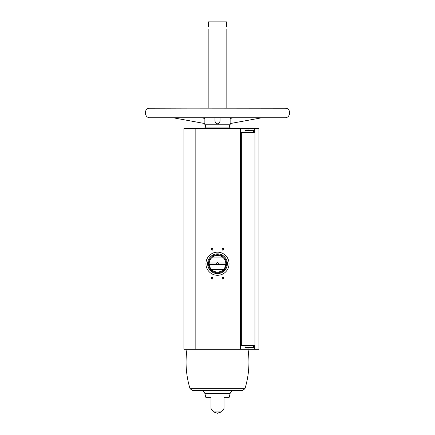 <?xml version="1.0" encoding="UTF-8"?>
<svg xmlns="http://www.w3.org/2000/svg" width="435" height="435" viewBox="0 0 435 435"><rect width="100%" height="100%" fill="white"/><g stroke="black" fill="none" stroke-linecap="round" stroke-linejoin="round"><path stroke-width="0.65" d="M254.247 132.474L254.247 128.678L258.923 128.678L258.923 349.245L254.247 349.245L254.247 345.45L241.338 345.45L241.338 132.474L254.247 132.474M248.021 130.304L248.021 128.678L254.247 128.678M240.974 128.678L183.913 128.678L183.913 349.245L240.974 349.245L240.974 128.678L248.021 128.678M240.974 345.45L241.338 345.45M240.974 132.474L241.338 132.474M244.97 388.705L242.485 390.543L192.515 390.543L190.03 388.705L244.97 388.705C248.88 375.775 249.897 362.621 248.021 349.245L254.247 349.245M208.854 28.971C208.436 25.616 208.436 25.616 208.854 28.971L208.854 108.103L148.971 108.233C143.528 109.212 144.561 118.054 150.091 117.749L284.909 117.749C290.439 118.054 291.472 109.212 286.029 108.233L150.091 108.103M226.146 28.971C226.564 25.616 226.564 25.616 226.146 28.971L226.146 108.103M208.468 26.372L208.468 21.859L226.532 21.859L226.532 26.372M230.142 117.749L230.142 124.78L204.858 124.78L204.858 117.749M214.972 117.749L214.972 121.349C216.657 124.606 218.343 124.606 220.028 121.349L220.028 117.749M210.997 408.525L213.601 411.95L221.399 411.95L217.07 413.25M210.997 397.253L210.997 408.525L210.997 397.253L205.766 397.253L204.95 393.74L230.05 393.74L229.234 397.253L224.003 397.253L224.003 408.525L224.003 397.253M222.916 248.38A0.903 0.903 0 0 1 223.699 249.733A0.903 0.903 0 0 1 222.138 249.733A0.903 0.903 0 0 1 222.916 248.38M212.084 277.274A0.903 0.903 0 0 1 212.862 278.628A0.903 0.903 0 0 1 211.301 278.628A0.903 0.903 0 0 1 212.084 277.274M222.916 277.274A0.903 0.903 0 0 1 223.699 278.628A0.903 0.903 0 0 1 222.138 278.628A0.903 0.903 0 0 1 222.916 277.274M212.084 248.38A0.903 0.903 0 0 1 212.862 249.733A0.903 0.903 0 0 1 211.301 249.733A0.903 0.903 0 0 1 212.084 248.38M240.974 349.245L248.021 349.245L248.021 347.619M208.468 21.859L226.532 21.859M203.993 128.678L205.581 127.091L205.581 124.78M201.117 390.543C203.161 390.69 204.439 391.756 204.95 393.74M212.084 248.537A0.745 0.745 0 0 1 212.731 249.657A0.745 0.745 0 0 1 211.437 249.657A0.745 0.745 0 0 1 212.084 248.537M222.916 277.427A0.745 0.745 0 0 1 223.563 278.547A0.745 0.745 0 0 1 222.269 278.547A0.745 0.745 0 0 1 222.916 277.427M212.084 277.427A0.745 0.745 0 0 1 212.731 278.547A0.745 0.745 0 0 1 211.437 278.547A0.745 0.745 0 0 1 212.084 277.427M222.916 248.537A0.745 0.745 0 0 1 223.563 249.657A0.745 0.745 0 0 1 222.269 249.657A0.745 0.745 0 0 1 222.916 248.537M244.948 345.45L245.128 347.619L253.436 347.619L253.616 345.45M244.948 132.474L245.128 130.304L252.202 130.304M246.362 130.304L245.128 130.304M229.055 263.73A11.555 11.555 0 0 1 211.72 273.74A11.555 11.555 0 0 1 211.72 253.719A11.555 11.555 0 0 1 229.055 263.73M225.776 263.006L218.31 263.006A1.082 1.082 0 0 0 216.69 263.006L209.224 263.006A8.308 8.308 0 0 1 211.535 257.95L223.465 257.95A8.308 8.308 0 0 1 223.465 269.51L211.535 269.51A8.308 8.308 0 0 1 209.224 264.453L216.69 264.453A1.082 1.082 0 0 0 218.31 264.453L225.776 264.453M209.224 263.006A8.308 8.308 0 0 0 209.224 264.453M216.69 263.006L216.983 263.006A0.886 0.886 0 0 1 218.017 263.006L218.31 263.006M218.31 264.453L218.017 264.453A0.886 0.886 0 0 1 216.983 264.453L216.69 264.453M218.017 264.453A0.886 0.886 0 0 0 218.017 263.006M216.983 263.006A0.886 0.886 0 0 0 216.983 264.453M226.532 263.73A9.032 9.032 0 0 1 212.987 271.549A9.032 9.032 0 0 1 212.987 255.91A9.032 9.032 0 0 1 226.532 263.73M223.465 269.51A8.308 8.308 0 0 1 211.535 269.51M211.535 257.95A8.308 8.308 0 0 1 223.465 257.95M227.358 263.73A9.858 9.858 0 0 1 212.568 272.267A9.858 9.858 0 0 1 212.568 255.187A9.858 9.858 0 0 1 227.358 263.73M254.953 349.245L254.953 128.678M240.615 349.245L240.615 128.678M195.832 349.245L195.832 128.678M205.581 127.091L229.419 127.091L229.419 124.78M247.02 347.619L247.02 349.245M247.02 130.304L247.02 128.678M244.948 347.44L253.616 347.44M244.948 130.484L253.436 130.304M221.399 411.95L224.003 408.525M229.419 127.091L231.007 128.678M213.601 411.95L217.5 413.25M230.05 393.74C230.561 391.756 231.839 390.69 233.883 390.543M190.03 388.705C186.12 375.775 185.103 362.621 186.979 349.245M173.032 117.749L204.858 123.567M201.139 117.749L204.858 118.429M233.861 117.749L230.142 118.429M261.968 117.749L230.142 123.567M253.616 132.474L253.616 130.484"/></g></svg>
